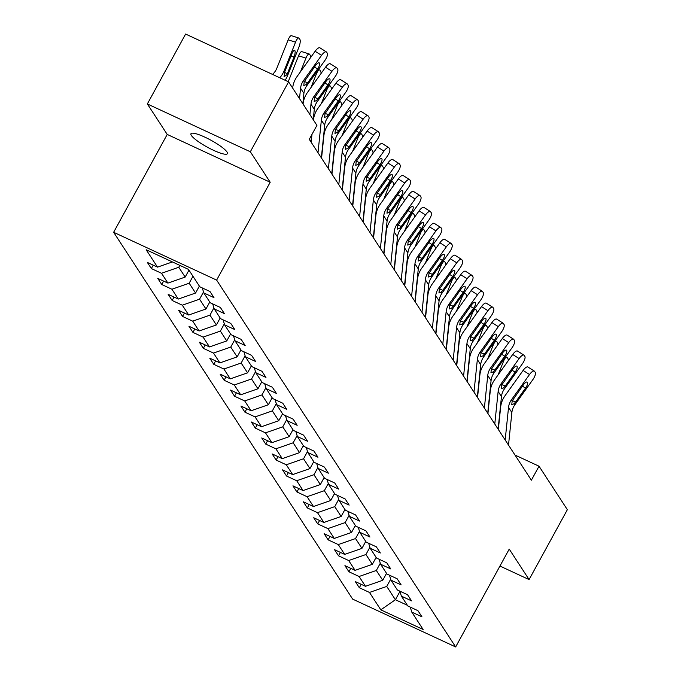 <?xml version="1.0" encoding="UTF-8"?>
<svg xmlns="http://www.w3.org/2000/svg" width="681" height="681" viewBox="0 0 681 681"><rect width="100%" height="100%" fill="white"/><g stroke="black" fill="none" stroke-linecap="round" stroke-linejoin="round"><path stroke-width="1.02" d="M226.986 151.982A20.77 3.916 -151.3 0 0 207.96 138.652A20.77 3.916 -151.3 0 0 190.952 133.74A20.77 3.916 -151.3 0 0 191.361 135.442A20.77 3.916 -151.3 0 0 210.386 148.773A20.77 3.916 -151.3 0 0 227.394 153.685A20.77 3.916 -151.3 0 0 226.986 151.982M113.642 232.281L352.673 599.127L455.657 646.95L216.626 280.104L113.642 232.281L167.22 134.429L270.195 182.253L250.336 151.769L147.351 103.946L167.22 134.429M147.351 103.946L185.615 34.05L288.599 81.873L250.336 151.769M410.26 607.103L411.784 612.091L421.948 616.816L417.947 610.678L407.783 605.954L401.39 596.139L411.545 600.855L407.544 594.717L397.389 590.001L390.988 580.178L401.143 584.894L397.151 578.756L386.987 574.04L380.594 564.217L390.749 568.933L386.748 562.795L376.593 558.079L370.192 548.256L380.347 552.981L376.355 546.843L366.191 542.119L359.789 532.304L369.953 537.02L365.952 530.882L355.797 526.166L349.396 516.343L359.551 521.059L355.55 514.921L345.395 510.205L338.993 500.382L349.157 505.106L345.156 498.96L335.001 494.244L328.6 484.429L338.755 489.145L334.754 483.008L324.599 478.292L318.197 468.468L328.361 473.184L324.36 467.047L314.196 462.331L307.803 452.507L317.959 457.223L313.958 451.086L303.803 446.37L297.401 436.547L307.565 441.271L303.564 435.133L293.4 430.409L287.007 420.594L297.163 425.31L293.162 419.173L283.007 414.457L276.605 404.633L286.761 409.349L282.768 403.212L272.604 398.496L266.211 388.672L276.367 393.388L272.366 387.251L262.211 382.535L255.809 372.711L265.965 377.436L261.972 371.298L251.808 366.574L245.407 356.759L255.571 361.475L251.57 355.337L241.415 350.621L235.013 340.798L245.169 345.514L241.168 339.376L231.012 334.66L224.611 324.837L234.775 329.561L230.774 323.415L220.618 318.699L214.217 308.885L224.372 313.6L220.372 307.463L210.216 302.747L203.815 292.924L213.979 297.64L209.978 291.502L199.814 286.786L188.484 269.395L146.177 249.748L157.515 267.139L147.351 262.423L151.352 268.561L153.225 265.147M411.784 612.091L423.114 629.482L380.815 609.835L369.477 592.444L359.321 587.729L361.194 584.315M151.352 268.561L161.508 273.277L167.909 283.1L157.754 278.376L161.755 284.513L171.91 289.238L178.311 299.053L168.147 294.337L172.148 300.474L182.312 305.19L188.705 315.014L178.55 310.298L182.551 316.435L192.706 321.151L199.107 330.975L188.943 326.25L192.944 332.396L203.108 337.112L209.501 346.927L199.346 342.211L203.347 348.349L213.502 353.064L219.903 362.888L209.748 358.172L213.74 364.309L223.904 369.025L230.297 378.849L220.142 374.133L224.143 380.27L234.298 384.986L240.699 394.81L230.544 390.085L234.536 396.223L244.7 400.947L251.102 410.762L240.938 406.046L244.939 412.184L255.094 416.9L261.495 426.723L251.34 422.007L255.341 428.145L265.496 432.861L271.898 442.684L261.734 437.968L265.735 444.106L275.89 448.822L282.292 458.645L272.136 453.921L276.137 460.058L286.292 464.782L292.694 474.597L282.53 469.881L286.531 476.019L296.695 480.735L303.088 490.558L292.932 485.842L296.933 491.98L307.088 496.696L313.49 506.519L303.326 501.795L307.327 507.941L317.491 512.657L323.884 522.472L313.728 517.756L317.729 523.893L327.884 528.609L334.286 538.433L324.13 533.717L328.123 539.854L338.287 544.57L344.68 554.394L334.524 549.678L338.525 555.815L348.681 560.531L355.082 570.355L344.926 565.63L348.919 571.768L359.083 576.492L365.484 586.307L355.32 581.591L359.321 587.729M288.599 81.873L316.929 125.355L309.276 139.333L531.376 480.19L539.029 466.213L514.989 455.053M386.536 573.351L382.739 580.297L376.338 570.474L380.296 563.247M399.858 591.142L401.39 596.139M365.484 586.307L382.739 580.297M359.083 576.492L376.338 570.474M376.142 557.39L372.337 564.336L365.935 554.521L369.894 547.294M389.455 575.19L390.988 580.178M355.082 570.355L372.337 564.336M348.681 560.531L365.935 554.521M365.74 541.429L361.943 548.384L355.542 538.56L359.5 531.333M379.062 559.229L380.594 564.217M344.68 554.394L361.943 548.384M338.287 544.57L355.542 538.56M355.346 525.477L351.541 532.423L345.139 522.599L349.098 515.372M368.659 543.268L370.192 548.256M334.286 538.433L351.541 532.423M327.884 528.609L345.139 522.599M344.944 509.516L341.138 516.462L334.746 506.638L338.695 499.42M358.266 527.307L359.789 532.304M323.884 522.472L341.138 516.462M317.491 512.657L334.746 506.638M334.55 493.555L330.745 500.501L324.343 490.686L328.302 483.459M347.863 511.354L349.396 516.343M313.49 506.519L330.745 500.501M307.088 496.696L324.343 490.686M324.147 477.602L320.342 484.549L313.95 474.725L317.899 467.498M337.47 495.393L338.993 500.382M303.088 490.558L320.342 484.549M296.695 480.735L313.95 474.725M313.754 461.641L309.949 468.588L303.547 458.764L307.506 451.537M327.067 479.433L328.6 484.429M292.694 474.597L309.949 468.588M286.292 464.782L303.547 458.764M303.351 445.68L299.546 452.627L293.153 442.803L297.103 435.585M316.674 463.48L318.197 468.468M282.292 458.645L299.546 452.627M275.89 448.822L293.153 442.803M292.958 429.72L289.153 436.666L282.751 426.851L286.71 419.624M306.271 447.519L307.803 452.507M271.898 442.684L289.153 436.666M265.496 432.861L282.751 426.851M282.555 413.767L278.75 420.713L272.349 410.89L276.307 403.663M295.877 431.558L297.401 436.547M261.495 426.723L278.75 420.713M255.094 416.9L272.349 410.89M272.153 397.806L268.357 404.752L261.955 394.929L265.913 387.702M285.475 415.597L287.007 420.594M251.102 410.762L268.357 404.752M244.7 400.947L261.955 394.929M261.759 381.845L257.954 388.791L251.553 378.976L255.511 371.749M275.073 399.645L276.605 404.633M240.699 394.81L257.954 388.791M234.298 384.986L251.553 378.976M251.357 365.884L247.561 372.839L241.159 363.016L245.117 355.788M264.679 383.684L266.211 388.672M230.297 378.849L247.561 372.839M223.904 369.025L241.159 363.016M240.963 349.932L237.158 356.878L230.757 347.055L234.715 339.828M254.277 367.723L255.809 372.711M219.903 362.888L237.158 356.878M213.502 353.064L230.757 347.055M230.561 333.971L226.756 340.917L220.363 331.094L224.313 323.875M243.883 351.762L245.407 356.759M209.501 346.927L226.756 340.917M203.108 337.112L220.363 331.094M220.167 318.01L216.362 324.956L209.961 315.141L213.919 307.914M233.481 335.81L235.013 340.798M199.107 330.975L216.362 324.956M192.706 321.151L209.961 315.141M209.765 302.058L205.96 309.004L199.567 299.18L203.517 291.953M223.087 319.849L224.611 324.837M188.705 315.014L205.96 309.004M182.312 305.19L199.567 299.18M199.371 286.097L195.566 293.043L189.165 283.219L192.97 276.273M212.685 303.888L214.217 308.885M178.311 299.053L195.566 293.043M171.91 289.238L189.165 283.219M188.969 270.136L185.164 277.082L178.771 267.258L179.81 265.36M202.291 287.935L203.815 292.924M167.909 283.1L185.164 277.082M161.508 273.277L178.771 267.258M157.515 267.139L172.429 261.938M499.948 566.047L529.086 579.582L567.358 509.686L539.029 466.213M529.086 579.582L509.226 549.099L455.657 646.95M270.195 182.253L216.626 280.104M399.943 591.431L395.397 599.731L407.349 605.281M390.69 579.208L386.731 586.435L395.397 599.731L380.815 609.835M369.477 592.444L386.731 586.435M161.755 284.513L163.619 281.1M172.148 300.474L174.021 297.061M182.551 316.435L184.415 313.022M192.944 332.396L194.817 328.983M203.347 348.349L205.211 344.935M213.74 364.309L215.613 360.896M224.143 380.27L226.007 376.857M234.536 396.223L236.409 392.818M244.939 412.184L246.803 408.77M255.341 428.145L257.205 424.731M265.735 444.106L267.607 440.692M276.137 460.058L278.001 456.645M286.531 476.019L288.404 472.605M296.933 491.98L298.797 488.566M307.327 507.941L309.2 504.527M317.729 523.893L319.593 520.48M328.123 539.854L329.996 536.441M338.525 555.815L340.389 552.402M348.919 571.768L350.792 568.363M299.504 98.609L300.568 88.249A16.225 15.033 146.9 0 1 303.522 80.562L321.551 55.348L315.124 51.271A6.495 2.247 -57.6 0 1 319.942 47.84A6.495 2.247 -57.6 0 1 320.198 48.087M292.66 88.104L292.668 88.019A24.346 22.55 146.9 0 1 297.103 76.476L315.124 51.271M302.832 103.725L303.905 93.365A16.225 15.033 146.9 0 1 306.859 85.67L324.88 60.464A6.495 2.247 122.4 0 0 327.28 53.195L326.616 52.173A6.495 2.247 122.4 0 0 326.361 51.918A6.495 2.247 122.4 0 0 321.551 55.348M304.339 81.473L307.642 82.81L306.144 84.572L303.769 85.508L304.245 81.66L315.422 65.674A5.193 1.796 -57.6 0 1 319.278 62.924A5.193 1.796 -57.6 0 1 319.483 63.129A5.193 1.796 -57.6 0 1 317.559 68.951L314.486 66.993M307.642 82.81L317.559 68.951M285.126 80.264A24.346 22.55 -33.1 0 0 287.578 75.625L298.874 47.287A6.495 1.941 107.5 0 0 299.878 39.37L299.206 38.349A6.495 1.941 107.5 0 0 298.823 38.025A6.495 1.941 107.5 0 0 295.537 42.171L288.157 39.838A6.495 1.941 -72.5 0 1 291.442 35.701L298.823 38.025M279.772 77.779A24.346 22.55 -33.1 0 0 284.249 70.509L295.537 42.171M272.519 74.408A16.225 15.033 -33.1 0 0 276.861 68.177L288.157 39.838M286.965 74.672L284.054 76.783L284.862 71.454L291.928 53.663A5.193 1.558 -72.5 0 1 294.558 50.343A5.193 1.558 -72.5 0 1 294.864 50.598A5.193 1.558 -72.5 0 1 294.056 56.932L286.965 74.672L287.578 75.625M309.898 114.561L310.97 104.21A16.225 15.033 146.9 0 1 313.924 96.515L331.945 71.309L325.527 67.223A6.495 2.247 -57.6 0 1 330.336 63.793A6.495 2.247 -57.6 0 1 330.591 64.048M303.062 104.065L303.071 103.98A24.346 22.55 146.9 0 1 307.497 92.437L325.527 67.223M313.234 119.677L314.299 109.326A16.225 15.033 146.9 0 1 317.252 101.631L335.282 76.425A6.495 2.247 122.4 0 0 337.682 69.156L337.018 68.134A6.495 2.247 122.4 0 0 336.763 67.879A6.495 2.247 122.4 0 0 331.945 71.309M310.936 141.886L311.651 134.991M314.733 97.434L318.044 98.771L316.537 100.533L314.162 101.469L314.639 97.621L325.824 81.635A5.193 1.796 -57.6 0 1 329.672 78.885A5.193 1.796 -57.6 0 1 329.876 79.09A5.193 1.796 -57.6 0 1 327.961 84.904L324.88 82.954M318.044 98.771L327.961 84.904M318.001 152.731L321.364 120.171A16.225 15.033 146.9 0 1 324.318 112.476L342.347 87.27L335.92 83.184A6.495 2.247 -57.6 0 1 340.738 79.754A6.495 2.247 -57.6 0 1 340.994 80.009M313.456 120.026L313.464 119.933A24.346 22.55 146.9 0 1 317.899 108.39L335.92 83.184M311.166 142.227L311.975 134.404M321.338 157.839L324.701 125.287A16.225 15.033 146.9 0 1 327.655 117.592L345.676 92.386A6.495 2.247 122.4 0 0 348.085 85.116L347.412 84.086A6.495 2.247 122.4 0 0 347.157 83.84A6.495 2.247 122.4 0 0 342.347 87.27M325.135 113.386L328.446 114.731L326.94 116.485L324.565 117.421L325.041 113.574L336.227 97.587A5.193 1.796 -57.6 0 1 340.074 94.846A5.193 1.796 -57.6 0 1 340.279 95.051A5.193 1.796 -57.6 0 1 338.355 100.865L335.282 98.907M328.446 114.731L338.355 100.865M300.542 71.658L305.939 58.132L298.55 55.799A6.495 1.941 -72.5 0 1 301.836 51.654L309.225 53.986A6.495 1.941 107.5 0 0 305.939 58.132M288.233 81.703L298.55 55.799M309.225 53.986A6.495 1.941 107.5 0 1 309.608 54.301L310.272 55.331A6.495 1.941 107.5 0 1 310.613 57.579M302.875 68.406A5.193 1.558 -72.5 0 1 304.186 66.559M310.945 87.619L316.333 74.093L315.363 73.778M316.333 74.093A6.495 1.941 107.5 0 1 319.619 69.947A6.495 1.941 107.5 0 1 320.01 70.262L320.674 71.284A6.495 1.941 107.5 0 1 321.015 73.531M313.277 84.359A5.193 1.558 -72.5 0 1 314.588 82.52M328.404 168.684L331.766 136.132A16.225 15.033 146.9 0 1 334.72 128.437L352.741 103.223L346.323 99.145A6.495 2.247 -57.6 0 1 351.132 95.715A6.495 2.247 -57.6 0 1 351.387 95.97M321.56 158.188L323.867 135.894A24.346 22.55 146.9 0 1 328.293 124.351L346.323 99.145M331.732 173.8L335.095 141.239A16.225 15.033 146.9 0 1 338.057 133.553L356.078 108.339A6.495 2.247 122.4 0 0 358.478 101.069L357.814 100.047A6.495 2.247 122.4 0 0 357.559 99.792A6.495 2.247 122.4 0 0 352.741 103.223M335.529 129.347L338.84 130.684L337.333 132.446L334.958 133.382L335.435 129.535L346.62 113.548A5.193 1.796 -57.6 0 1 350.477 110.807A5.193 1.796 -57.6 0 1 350.672 111.012A5.193 1.796 -57.6 0 1 348.757 116.826L345.676 114.868M338.84 130.684L348.757 116.826M338.797 184.645L342.16 152.084A16.225 15.033 146.9 0 1 345.122 144.389L363.143 119.184L356.716 115.106A6.495 2.247 -57.6 0 1 361.534 111.667A6.495 2.247 -57.6 0 1 361.79 111.922M331.962 174.149L334.26 151.854A24.346 22.55 146.9 0 1 338.695 140.312L356.716 115.106M342.134 189.761L345.497 157.2A16.225 15.033 146.9 0 1 348.451 149.505L366.472 124.3A6.495 2.247 122.4 0 0 368.881 117.03L368.208 116.008A6.495 2.247 122.4 0 0 367.961 115.753A6.495 2.247 122.4 0 0 363.143 119.184M345.931 145.308L349.242 146.645L347.736 148.407L345.361 149.343L345.837 145.496L357.023 129.509A5.193 1.796 -57.6 0 1 360.87 126.76A5.193 1.796 -57.6 0 1 361.075 126.964A5.193 1.796 -57.6 0 1 359.151 132.778L356.078 130.829M349.242 146.645L359.151 132.778M349.2 200.606L352.562 168.045A16.225 15.033 146.9 0 1 355.516 160.35L373.546 135.144L367.119 131.058A6.495 2.247 -57.6 0 1 371.928 127.628A6.495 2.247 -57.6 0 1 372.184 127.883M342.356 190.101L344.663 167.807A24.346 22.55 146.9 0 1 349.098 156.272L367.119 131.058M352.528 205.722L355.891 173.161A16.225 15.033 146.9 0 1 358.853 165.466L376.874 140.26A6.495 2.247 122.4 0 0 379.274 132.991L378.61 131.969A6.495 2.247 122.4 0 0 378.355 131.714A6.495 2.247 122.4 0 0 373.546 135.144M356.325 161.269L359.636 162.606L358.129 164.368L355.754 165.304L356.231 161.457L367.417 145.47A5.193 1.796 -57.6 0 1 371.273 142.721A5.193 1.796 -57.6 0 1 371.477 142.925A5.193 1.796 -57.6 0 1 369.553 148.739L366.472 146.79M359.636 162.606L369.553 148.739M321.338 103.58L326.735 90.045L325.756 89.739M326.735 90.045A6.495 1.941 107.5 0 1 330.021 85.9A6.495 1.941 107.5 0 1 330.404 86.223L331.068 87.245A6.495 1.941 107.5 0 1 331.409 89.492M323.671 100.32A5.193 1.558 -72.5 0 1 324.99 98.481M323.262 139.162A24.346 22.55 -33.1 0 0 323.577 138.703M331.741 119.541L337.129 106.006L336.159 105.7M337.129 106.006A6.495 1.941 107.5 0 1 340.415 101.861A6.495 1.941 107.5 0 1 340.806 102.184L341.47 103.206A6.495 1.941 107.5 0 1 341.811 105.453M334.073 116.281A5.193 1.558 -72.5 0 1 335.384 114.442M333.664 155.123A24.346 22.55 -33.1 0 0 333.971 154.664M342.134 135.493L347.531 121.967L346.552 121.661M347.531 121.967A6.495 1.941 107.5 0 1 350.817 117.822A6.495 1.941 107.5 0 1 351.2 118.136L351.864 119.158A6.495 1.941 107.5 0 1 352.213 121.414M344.467 132.233A5.193 1.558 -72.5 0 1 345.786 130.394M359.602 216.567L362.964 184.006A16.225 15.033 146.9 0 1 365.918 176.311L383.939 151.105L377.512 147.019A6.495 2.247 -57.6 0 1 382.33 143.589A6.495 2.247 -57.6 0 1 382.586 143.844M352.758 206.062L355.056 183.768A24.346 22.55 146.9 0 1 359.491 172.225L377.512 147.019M362.93 221.674L366.293 189.122A16.225 15.033 146.9 0 1 369.247 181.427L387.276 156.221A6.495 2.247 122.4 0 0 389.677 148.952L389.004 147.922A6.495 2.247 122.4 0 0 388.757 147.666A6.495 2.247 122.4 0 0 383.939 151.105M366.727 177.222L370.038 178.567L368.532 180.32L366.157 181.257L366.633 177.409L377.819 161.423A5.193 1.796 -57.6 0 1 381.666 158.682A5.193 1.796 -57.6 0 1 381.871 158.886A5.193 1.796 -57.6 0 1 379.947 164.7L376.874 162.742M370.038 178.567L379.947 164.7M344.067 171.084A24.346 22.55 -33.1 0 0 344.373 170.625M352.537 151.454L357.925 137.92L356.955 137.613M357.925 137.92A6.495 1.941 107.5 0 1 361.211 133.782A6.495 1.941 107.5 0 1 361.602 134.097L362.266 135.119A6.495 1.941 107.5 0 1 362.607 137.366M354.869 148.194A5.193 1.558 -72.5 0 1 356.18 146.355M369.996 232.519L373.358 199.959A16.225 15.033 146.9 0 1 376.312 192.272L394.342 167.058L387.915 162.98A6.495 2.247 -57.6 0 1 392.733 159.55A6.495 2.247 -57.6 0 1 392.98 159.805M363.152 222.023L365.459 199.729A24.346 22.55 146.9 0 1 369.894 188.186L387.915 162.98M373.333 237.635L376.695 205.075A16.225 15.033 146.9 0 1 379.649 197.379L397.67 172.174A6.495 2.247 122.4 0 0 400.07 164.904L399.406 163.883A6.495 2.247 122.4 0 0 399.151 163.627A6.495 2.247 122.4 0 0 394.342 167.058M377.121 193.183L380.432 194.519L378.925 196.281L376.55 197.218L377.036 193.37L388.213 177.383A5.193 1.796 -57.6 0 1 392.069 174.634A5.193 1.796 -57.6 0 1 392.273 174.838A5.193 1.796 -57.6 0 1 390.349 180.661L387.276 178.703M380.432 194.519L390.349 180.661M354.46 187.037A24.346 22.55 -33.1 0 0 354.767 186.577M362.939 167.415L368.327 153.88L367.348 153.574M368.327 153.88A6.495 1.941 107.5 0 1 371.613 149.735A6.495 1.941 107.5 0 1 371.996 150.058L372.669 151.08A6.495 1.941 107.5 0 1 373.009 153.327M365.263 164.155A5.193 1.558 -72.5 0 1 366.582 162.316M380.398 248.48L383.761 215.92A16.225 15.033 146.9 0 1 386.714 208.224L404.735 183.019L398.317 178.941A6.495 2.247 -57.6 0 1 403.126 175.502A6.495 2.247 -57.6 0 1 403.382 175.758M373.554 237.984L375.852 215.69A24.346 22.55 146.9 0 1 380.287 204.147L398.317 178.941M383.726 253.596L387.089 221.036A16.225 15.033 146.9 0 1 390.043 213.34L408.072 188.135A6.495 2.247 122.4 0 0 410.473 180.865L409.809 179.844A6.495 2.247 122.4 0 0 409.553 179.588A6.495 2.247 122.4 0 0 404.735 183.019M387.523 209.144L390.834 210.48L389.328 212.242L386.953 213.179L387.429 209.331L398.615 193.344A5.193 1.796 -57.6 0 1 402.462 190.595A5.193 1.796 -57.6 0 1 402.667 190.799A5.193 1.796 -57.6 0 1 400.743 196.613L397.67 194.664M390.834 210.48L400.743 196.613M364.863 202.998A24.346 22.55 -33.1 0 0 365.169 202.538M373.333 183.368L378.721 169.841L377.751 169.535M378.721 169.841A6.495 1.941 107.5 0 1 382.007 165.696A6.495 1.941 107.5 0 1 382.399 166.011L383.062 167.041A6.495 1.941 107.5 0 1 383.403 169.288M375.665 180.116A5.193 1.558 -72.5 0 1 376.976 178.277M390.792 264.441L394.154 231.88A16.225 15.033 146.9 0 1 397.108 224.185L415.138 198.98L408.711 194.894A6.495 2.247 -57.6 0 1 413.529 191.463A6.495 2.247 -57.6 0 1 413.776 191.719M383.956 253.936L386.255 231.642A24.346 22.55 146.9 0 1 390.69 220.108L408.711 194.894M394.129 269.557L397.491 236.997A16.225 15.033 146.9 0 1 400.445 229.301L418.466 204.096A6.495 2.247 122.4 0 0 420.867 196.826L420.203 195.805A6.495 2.247 122.4 0 0 419.947 195.549A6.495 2.247 122.4 0 0 415.138 198.98M397.925 225.105L401.228 226.441L399.721 228.203L397.355 229.131L397.832 225.292L409.009 209.297A5.193 1.796 -57.6 0 1 412.865 206.556A5.193 1.796 -57.6 0 1 413.069 206.76A5.193 1.796 -57.6 0 1 411.145 212.574L408.072 210.616M401.228 226.441L411.145 212.574M375.257 218.959A24.346 22.55 -33.1 0 0 375.563 218.499M383.735 199.329L389.123 185.802L388.153 185.496M389.123 185.802A6.495 1.941 107.5 0 1 392.409 181.657A6.495 1.941 107.5 0 1 392.792 181.972L393.465 182.993A6.495 1.941 107.5 0 1 393.805 185.249M386.059 196.068A5.193 1.558 -72.5 0 1 387.378 194.23M401.194 280.393L404.557 247.841A16.225 15.033 146.9 0 1 407.51 240.146L425.531 214.941L419.113 210.855A6.495 2.247 -57.6 0 1 423.922 207.424A6.495 2.247 -57.6 0 1 424.178 207.679M394.35 269.897L396.657 247.603A24.346 22.55 146.9 0 1 401.083 236.06L419.113 210.855M404.523 285.509L407.885 252.957A16.225 15.033 146.9 0 1 410.839 245.262L428.868 220.048A6.495 2.247 122.4 0 0 431.269 212.778L430.605 211.757A6.495 2.247 122.4 0 0 430.349 211.502A6.495 2.247 122.4 0 0 425.531 214.941M408.319 241.057L411.63 242.402L410.124 244.156L407.749 245.092L408.225 241.244L419.411 225.258A5.193 1.796 -57.6 0 1 423.259 222.517A5.193 1.796 -57.6 0 1 423.463 222.721A5.193 1.796 -57.6 0 1 421.548 228.535L418.466 226.577M411.63 242.402L421.548 228.535M385.659 234.919A24.346 22.55 -33.1 0 0 385.965 234.46M394.129 215.29L399.517 201.755L398.547 201.448M399.517 201.755A6.495 1.941 107.5 0 1 402.811 197.618A6.495 1.941 107.5 0 1 403.195 197.933L403.859 198.954A6.495 1.941 107.5 0 1 404.199 201.201M396.461 212.029A5.193 1.558 -72.5 0 1 397.772 210.191M411.588 296.354L414.95 263.794A16.225 15.033 146.9 0 1 417.904 256.107L435.934 230.893L429.507 226.816A6.495 2.247 -57.6 0 1 434.325 223.385A6.495 2.247 -57.6 0 1 434.58 223.632M404.752 285.858L407.051 263.564A24.346 22.55 146.9 0 1 411.486 252.021L429.507 226.816M414.925 301.47L418.287 268.91A16.225 15.033 146.9 0 1 421.241 261.215L439.262 236.009A6.495 2.247 122.4 0 0 441.663 228.739L440.999 227.718A6.495 2.247 122.4 0 0 440.743 227.463A6.495 2.247 122.4 0 0 435.934 230.893M418.721 257.018L422.024 258.354L420.526 260.116L418.151 261.053L418.628 257.205L429.805 241.219A5.193 1.796 -57.6 0 1 433.661 238.469A5.193 1.796 -57.6 0 1 433.865 238.673A5.193 1.796 -57.6 0 1 431.941 244.496L428.868 242.538M422.024 258.354L431.941 244.496M396.053 250.872A24.346 22.55 -33.1 0 0 396.359 250.412M404.531 231.251L409.919 217.716L408.949 217.409M409.919 217.716A6.495 1.941 107.5 0 1 413.205 213.57A6.495 1.941 107.5 0 1 413.588 213.894L414.261 214.915A6.495 1.941 107.5 0 1 414.601 217.162M406.855 227.99A5.193 1.558 -72.5 0 1 408.174 226.152M421.99 312.315L425.353 279.755A16.225 15.033 146.9 0 1 428.306 272.06L446.327 246.854L439.909 242.768A6.495 2.247 -57.6 0 1 444.719 239.337A6.495 2.247 -57.6 0 1 444.974 239.593M415.146 301.819L417.453 279.525A24.346 22.55 146.9 0 1 421.88 267.982L439.909 242.768M425.319 317.431L428.681 284.871A16.225 15.033 146.9 0 1 431.635 277.176L449.664 251.97A6.495 2.247 122.4 0 0 452.065 244.7L451.401 243.679A6.495 2.247 122.4 0 0 451.145 243.423A6.495 2.247 122.4 0 0 446.327 246.854M429.115 272.979L432.426 274.315L430.92 276.077L428.545 277.014L429.021 273.166L440.207 257.18A5.193 1.796 -57.6 0 1 444.063 254.43A5.193 1.796 -57.6 0 1 444.259 254.634A5.193 1.796 -57.6 0 1 442.344 260.448L439.262 258.499M432.426 274.315L442.344 260.448M406.455 266.833A24.346 22.55 -33.1 0 0 406.761 266.373M414.925 247.203L420.322 233.677L419.343 233.37M420.322 233.677A6.495 1.941 107.5 0 1 423.608 229.531A6.495 1.941 107.5 0 1 423.991 229.846L424.655 230.876A6.495 1.941 107.5 0 1 424.995 233.123M417.257 243.951A5.193 1.558 -72.5 0 1 418.568 242.104M432.384 328.276L435.746 295.716A16.225 15.033 146.9 0 1 438.7 288.02L456.73 262.815L450.303 258.729A6.495 2.247 -57.6 0 1 455.121 255.298A6.495 2.247 -57.6 0 1 455.376 255.554M425.548 317.772L427.847 295.477A24.346 22.55 146.9 0 1 432.282 283.934L450.303 258.729M435.721 333.384L439.083 300.832A16.225 15.033 146.9 0 1 442.037 293.136L460.058 267.931A6.495 2.247 122.4 0 0 462.467 260.661L461.795 259.631A6.495 2.247 122.4 0 0 461.539 259.376A6.495 2.247 122.4 0 0 456.73 262.815M439.517 288.931L442.829 290.276L441.322 292.03L438.947 292.966L439.424 289.119L450.609 273.132A5.193 1.796 -57.6 0 1 454.457 270.391A5.193 1.796 -57.6 0 1 454.661 270.595A5.193 1.796 -57.6 0 1 452.737 276.409L449.664 274.452M442.829 290.276L452.737 276.409M416.849 282.794A24.346 22.55 -33.1 0 0 417.164 282.334M425.327 263.164L430.715 249.638L429.745 249.323M430.715 249.638A6.495 1.941 107.5 0 1 434.001 245.492A6.495 1.941 107.5 0 1 434.393 245.807L435.057 246.828A6.495 1.941 107.5 0 1 435.397 249.076M427.659 259.904A5.193 1.558 -72.5 0 1 428.97 258.065M442.786 344.228L446.149 311.677A16.225 15.033 146.9 0 1 449.102 303.981L467.123 278.767L460.705 274.69A6.495 2.247 -57.6 0 1 465.515 271.259A6.495 2.247 -57.6 0 1 465.77 271.515M435.942 333.733L438.249 311.438A24.346 22.55 146.9 0 1 442.676 299.895L460.705 274.69M446.115 349.344L449.477 316.784A16.225 15.033 146.9 0 1 452.439 309.097L470.46 283.883A6.495 2.247 122.4 0 0 472.861 276.614L472.197 275.592A6.495 2.247 122.4 0 0 471.942 275.337A6.495 2.247 122.4 0 0 467.123 278.767M449.911 304.892L453.223 306.229L451.716 307.991L449.341 308.927L449.818 305.079L461.003 289.093A5.193 1.796 -57.6 0 1 464.859 286.352A5.193 1.796 -57.6 0 1 465.055 286.556A5.193 1.796 -57.6 0 1 463.14 292.37L460.058 290.412M453.223 306.229L463.14 292.37M427.251 298.755A24.346 22.55 -33.1 0 0 427.557 298.287M435.721 279.125L441.118 265.59L440.139 265.284M441.118 265.59A6.495 1.941 107.5 0 1 444.404 261.444A6.495 1.941 107.5 0 1 444.787 261.768L445.451 262.789A6.495 1.941 107.5 0 1 445.791 265.037M438.053 275.865A5.193 1.558 -72.5 0 1 439.373 274.026M453.18 360.189L456.542 327.629A16.225 15.033 146.9 0 1 459.505 319.934L477.526 294.728L471.099 290.651A6.495 2.247 -57.6 0 1 475.917 287.212A6.495 2.247 -57.6 0 1 476.172 287.467M446.344 349.693L448.643 327.399A24.346 22.55 146.9 0 1 453.078 315.856L471.099 290.651M456.517 365.305L459.879 332.745A16.225 15.033 146.9 0 1 462.833 325.05L480.854 299.844A6.495 2.247 122.4 0 0 483.263 292.575L482.591 291.553A6.495 2.247 122.4 0 0 482.344 291.298A6.495 2.247 122.4 0 0 477.526 294.728M460.313 320.853L463.625 322.19L462.118 323.952L459.743 324.888L460.22 321.04L471.405 305.054A5.193 1.796 -57.6 0 1 475.253 302.304A5.193 1.796 -57.6 0 1 475.457 302.509A5.193 1.796 -57.6 0 1 473.533 308.323L470.46 306.373M463.625 322.19L473.533 308.323M437.645 314.707A24.346 22.55 -33.1 0 0 437.96 314.247M446.123 295.077L451.512 281.551L450.541 281.244M451.512 281.551A6.495 1.941 107.5 0 1 454.797 277.405A6.495 1.941 107.5 0 1 455.189 277.729L455.853 278.75A6.495 1.941 107.5 0 1 456.193 280.998M448.456 291.826A5.193 1.558 -72.5 0 1 449.766 289.987M463.582 376.15L466.945 343.59A16.225 15.033 146.9 0 1 469.899 335.895L487.928 310.689L481.501 306.603A6.495 2.247 -57.6 0 1 486.319 303.173A6.495 2.247 -57.6 0 1 486.566 303.428M456.738 365.646L459.045 343.352A24.346 22.55 146.9 0 1 463.48 331.817L481.501 306.603M466.919 381.266L470.282 348.706A16.225 15.033 146.9 0 1 473.235 341.011L491.256 315.805A6.495 2.247 122.4 0 0 493.657 308.536L492.993 307.514A6.495 2.247 122.4 0 0 492.738 307.259A6.495 2.247 122.4 0 0 487.928 310.689M470.707 336.814L474.019 338.151L472.512 339.913L470.137 340.849L470.614 337.001L481.799 321.015A5.193 1.796 -57.6 0 1 485.655 318.265A5.193 1.796 -57.6 0 1 485.859 318.47A5.193 1.796 -57.6 0 1 483.936 324.284L480.854 322.334M474.019 338.151L483.936 324.284M448.047 330.668A24.346 22.55 -33.1 0 0 448.353 330.208M456.517 311.038L461.914 297.512L460.935 297.205M461.914 297.512A6.495 1.941 107.5 0 1 465.2 293.366A6.495 1.941 107.5 0 1 465.583 293.681L466.247 294.703A6.495 1.941 107.5 0 1 466.596 296.959M458.849 307.778A5.193 1.558 -72.5 0 1 460.169 305.939M473.985 392.111L477.347 359.551A16.225 15.033 146.9 0 1 480.301 351.856L498.322 326.65L491.895 322.564A6.495 2.247 -57.6 0 1 496.713 319.134A6.495 2.247 -57.6 0 1 496.968 319.389M467.14 381.607L469.439 359.313A24.346 22.55 146.9 0 1 473.874 347.77L491.895 322.564M477.313 397.219L480.675 364.667A16.225 15.033 146.9 0 1 483.629 356.972L501.659 331.766A6.495 2.247 122.4 0 0 504.059 324.496L503.387 323.466A6.495 2.247 122.4 0 0 503.14 323.211A6.495 2.247 122.4 0 0 498.322 326.65M481.109 352.767L484.421 354.111L482.914 355.865L480.539 356.801L481.016 352.954L492.201 336.967A5.193 1.796 -57.6 0 1 496.049 334.226A5.193 1.796 -57.6 0 1 496.253 334.431A5.193 1.796 -57.6 0 1 494.329 340.245L491.256 338.287M484.421 354.111L494.329 340.245M458.449 346.629A24.346 22.55 -33.1 0 0 458.756 346.169M466.919 326.999L472.308 313.464L471.337 313.158M472.308 313.464A6.495 1.941 107.5 0 1 475.593 309.327A6.495 1.941 107.5 0 1 475.985 309.642L476.649 310.664A6.495 1.941 107.5 0 1 476.989 312.911M469.252 323.739A5.193 1.558 -72.5 0 1 470.562 321.9M484.378 408.064L487.741 375.503A16.225 15.033 146.9 0 1 490.695 367.817L508.724 342.603L502.297 338.525A6.495 2.247 -57.6 0 1 507.115 335.095A6.495 2.247 -57.6 0 1 507.362 335.35M477.534 397.568L479.841 375.274A24.346 22.55 146.9 0 1 484.276 363.731L502.297 338.525M487.715 413.18L491.078 380.619A16.225 15.033 146.9 0 1 494.031 372.924L512.052 347.719A6.495 2.247 122.4 0 0 514.453 340.449L513.789 339.427A6.495 2.247 122.4 0 0 513.534 339.172A6.495 2.247 122.4 0 0 508.724 342.603M491.503 368.727L494.815 370.064L493.308 371.826L490.933 372.762L491.418 368.915L502.595 352.928A5.193 1.796 -57.6 0 1 506.451 350.179A5.193 1.796 -57.6 0 1 506.655 350.383A5.193 1.796 -57.6 0 1 504.732 356.206L501.659 354.248M494.815 370.064L504.732 356.206M468.843 362.581A24.346 22.55 -33.1 0 0 469.149 362.122M477.321 342.96L482.71 329.425L481.739 329.119M482.71 329.425A6.495 1.941 107.5 0 1 485.996 325.28A6.495 1.941 107.5 0 1 486.379 325.603L487.051 326.625A6.495 1.941 107.5 0 1 487.392 328.872M479.645 339.7A5.193 1.558 -72.5 0 1 480.965 337.861M494.781 424.025L498.143 391.464A16.225 15.033 146.9 0 1 501.097 383.769L519.118 358.564L512.699 354.486A6.495 2.247 -57.6 0 1 517.509 351.047A6.495 2.247 -57.6 0 1 517.764 351.302M487.937 413.529L490.235 391.234A24.346 22.55 146.9 0 1 494.67 379.692L512.699 354.486M498.109 429.141L501.471 396.58A16.225 15.033 146.9 0 1 504.425 388.885L522.455 363.68A6.495 2.247 122.4 0 0 524.855 356.41L524.191 355.388A6.495 2.247 122.4 0 0 523.936 355.133A6.495 2.247 122.4 0 0 519.118 358.564M501.906 384.688L505.217 386.025L503.71 387.787L501.335 388.723L501.812 384.876L512.997 368.889A5.193 1.796 -57.6 0 1 516.845 366.14A5.193 1.796 -57.6 0 1 517.049 366.344A5.193 1.796 -57.6 0 1 515.125 372.158L512.052 370.209M505.217 386.025L515.125 372.158M479.245 378.542A24.346 22.55 -33.1 0 0 479.552 378.083M487.715 358.913L493.104 345.386L492.133 345.08M493.104 345.386A6.495 1.941 107.5 0 1 496.389 341.241A6.495 1.941 107.5 0 1 496.781 341.556L497.445 342.586A6.495 1.941 107.5 0 1 497.785 344.833M490.048 355.661A5.193 1.558 -72.5 0 1 491.359 353.822M505.174 439.986L508.537 407.425A16.225 15.033 146.9 0 1 511.491 399.73L529.52 374.524L523.093 370.438A6.495 2.247 -57.6 0 1 527.911 367.008A6.495 2.247 -57.6 0 1 528.158 367.263M498.339 429.481L500.637 407.187A24.346 22.55 146.9 0 1 505.072 395.652L523.093 370.438M508.511 445.102L511.874 412.541A16.225 15.033 146.9 0 1 514.827 404.846L532.848 379.64A6.495 2.247 122.4 0 0 535.249 372.371L534.585 371.349A6.495 2.247 122.4 0 0 534.33 371.094A6.495 2.247 122.4 0 0 529.52 374.524M512.308 400.649L515.611 401.986L514.104 403.739L511.737 404.676L512.214 400.837L523.391 384.842A5.193 1.796 -57.6 0 1 527.247 382.101A5.193 1.796 -57.6 0 1 527.452 382.305A5.193 1.796 -57.6 0 1 525.528 388.119L522.455 386.161M515.611 401.986L525.528 388.119M489.639 394.503A24.346 22.55 -33.1 0 0 489.945 394.044M498.117 374.873L503.506 361.347L502.535 361.041M503.506 361.347A6.495 1.941 107.5 0 1 506.792 357.202A6.495 1.941 107.5 0 1 507.175 357.516L507.847 358.538A6.495 1.941 107.5 0 1 508.188 360.794M500.441 371.613A5.193 1.558 -72.5 0 1 501.761 369.774M304.245 81.66L303.522 80.562M306.859 85.67L306.144 84.572M303.905 93.365L300.568 88.249M284.249 70.509L284.862 71.454M294.056 56.932L291.008 55.97M284.573 72.356L287.331 73.812M314.639 97.621L313.924 96.515M317.252 101.631L316.537 100.533M314.299 109.326L310.97 104.21M325.041 113.574L324.318 112.476M327.655 117.592L326.94 116.485M324.701 125.287L321.364 120.171M335.435 129.535L334.72 128.437M338.057 133.553L337.333 132.446M335.095 141.239L331.766 136.132M345.837 145.496L345.122 144.389M348.451 149.505L347.736 148.407M345.497 157.2L342.16 152.084M356.231 161.457L355.516 160.35M358.853 165.466L358.129 164.368M355.891 173.161L352.562 168.045M366.633 177.409L365.918 176.311M369.247 181.427L368.532 180.32M366.293 189.122L362.964 184.006M377.036 193.37L376.312 192.272M379.649 197.379L378.925 196.281M376.695 205.075L373.358 199.959M387.429 209.331L386.714 208.224M390.043 213.34L389.328 212.242M387.089 221.036L383.761 215.92M397.832 225.292L397.108 224.185M400.445 229.301L399.721 228.203M397.491 236.997L394.154 231.88M408.225 241.244L407.51 240.146M410.839 245.262L410.124 244.156M407.885 252.957L404.557 247.841M418.628 257.205L417.904 256.107M421.241 261.215L420.526 260.116M418.287 268.91L414.95 263.794M429.021 273.166L428.306 272.06M431.635 277.176L430.92 276.077M428.681 284.871L425.353 279.755M439.424 289.119L438.7 288.02M442.037 293.136L441.322 292.03M439.083 300.832L435.746 295.716M449.818 305.079L449.102 303.981M452.439 309.097L451.716 307.991M449.477 316.784L446.149 311.677M460.22 321.04L459.505 319.934M462.833 325.05L462.118 323.952M459.879 332.745L456.542 327.629M470.614 337.001L469.899 335.895M473.235 341.011L472.512 339.913M470.282 348.706L466.945 343.59M481.016 352.954L480.301 351.856M483.629 356.972L482.914 355.865M480.675 364.667L477.347 359.551M491.418 368.915L490.695 367.817M494.031 372.924L493.308 371.826M491.078 380.619L487.741 375.503M501.812 384.876L501.097 383.769M504.425 388.885L503.71 387.787M501.471 396.58L498.143 391.464M512.214 400.837L511.491 399.73M514.827 404.846L514.104 403.739M511.874 412.541L508.537 407.425M319.942 47.84L326.361 51.918M330.336 63.793L336.763 67.879M340.738 79.754L347.157 83.84M319.619 69.947L318.385 69.556M351.132 95.715L357.559 99.792M361.534 111.667L367.961 115.753M371.928 127.628L378.355 131.714M330.021 85.9L328.778 85.517M340.415 101.861L339.181 101.469M350.817 117.822L349.583 117.43M382.33 143.589L388.757 147.666M361.211 133.782L359.977 133.391M392.733 159.55L399.151 163.627M371.613 149.735L370.379 149.343M403.126 175.502L409.553 179.588M382.007 165.696L380.773 165.304M413.529 191.463L419.947 195.549M392.409 181.657L391.175 181.265M423.922 207.424L430.349 211.502M402.811 197.618L401.569 197.226M434.325 223.385L440.743 227.463M413.205 213.57L411.971 213.179M444.719 239.337L451.145 243.423M423.608 229.531L422.365 229.139M455.121 255.298L461.539 259.376M434.001 245.492L432.767 245.1M465.515 271.259L471.942 275.337M444.404 261.444L443.161 261.061M475.917 287.212L482.344 291.298M454.797 277.405L453.563 277.014M486.319 303.173L492.738 307.259M465.2 293.366L463.965 292.975M496.713 319.134L503.14 323.211M475.593 309.327L474.359 308.936M507.115 335.095L513.534 339.172M485.996 325.28L484.761 324.888M517.509 351.047L523.936 355.133M496.389 341.241L495.155 340.849M527.911 367.008L534.33 371.094M506.792 357.202L505.557 356.81"/></g></svg>
